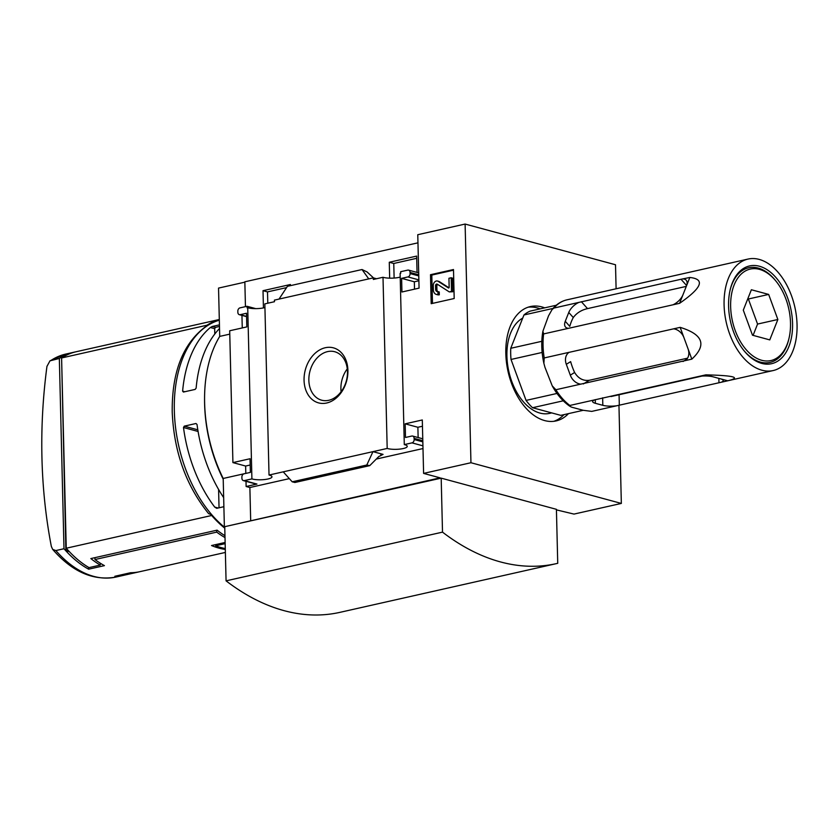 <?xml version="1.0" encoding="UTF-8"?>
<svg xmlns="http://www.w3.org/2000/svg" width="839" height="839" viewBox="0 0 839 839"><rect width="100%" height="100%" fill="white"/><g stroke="black" fill="none" stroke-linecap="round" stroke-linejoin="round"><path stroke-width="1.26" d="M284.746 288.008L286.078 288.375M267.788 303.215L267.505 291.899L286.592 287.599M394.12 278.066L393.764 263.477L416.7 258.307M244.852 282.166L218.539 288.092L219.724 336.397L229.771 334.132M245.449 306.644L244.841 281.799L417.969 242.828M618.951 405.268L621.342 503.431L470.952 462.729L423.601 473.395L422.3 419.972L405.164 423.831L405.499 437.465L411.813 436.049A2.926 2.202 105.1 0 1 412.641 436.06A2.926 2.202 105.1 0 1 414.13 438.378L414.162 439.521A2.926 2.202 105.1 0 1 411.97 442.866L404.293 444.597L400.119 273.43L400.717 273.294L400.675 271.7L407.754 270.116A2.926 2.202 105.1 0 1 408.583 270.127A2.926 2.202 105.1 0 1 410.072 272.444L410.103 273.577A2.926 2.202 105.1 0 1 407.922 276.933L401.608 278.349L401.944 291.993L419.07 288.134L417.77 234.71L465.11 224.055L615.511 264.757L616.099 288.773M247.725 307.735L251.91 478.901L244.233 480.621A2.926 2.202 105.1 0 1 243.394 480.611A2.926 2.202 105.1 0 1 241.915 478.293L241.884 477.15A2.926 2.202 105.1 0 1 244.065 473.804L250.379 472.388L250.043 458.744L232.917 462.604L229.687 330.765L246.823 326.906L246.488 313.262L240.174 314.688A2.926 2.202 105.1 0 1 239.346 314.677A2.926 2.202 105.1 0 1 237.857 312.349L237.825 311.217A2.926 2.202 105.1 0 1 240.017 307.871L247.044 306.287L247.086 307.871L247.725 307.735A11.138 2.706 -1.4 0 0 264.925 307.535M283.236 471.843L372.967 451.644L366.8 465.016L369.758 465.635L294.982 482.467L292.203 481.806L283.236 471.843L269.025 475.042L264.841 303.875L274.458 301.715L274.416 300.121L373.303 277.866L376.533 278.737M267.505 291.899L263.016 290.682L290.388 284.515L290.42 285.648M263.436 307.903L263.016 290.682M247.044 306.287L255.717 308.626M393.764 263.477L389.275 262.261L416.647 256.094L417.046 272.413M389.663 278.16L389.275 262.261M373.303 277.866L373.345 279.46L383.004 277.279A11.138 2.706 -1.4 0 0 400.203 277.08M325.322 347.724A28.505 21.384 -74.9 0 0 307.336 393.46A28.505 21.384 -74.9 0 0 345.322 384.912A28.505 21.384 -74.9 0 0 325.322 347.724M383.004 277.279L387.188 448.446L372.967 451.644L383.066 454.381L378.746 456.584L369.758 465.635M431.194 303.687L430.491 274.71L453.49 269.529L454.193 298.516L431.194 303.687M470.952 462.729L465.11 224.055M387.188 448.446A11.138 2.706 178.6 0 0 399.647 449.117A11.138 2.706 178.6 0 0 407.251 446.348A11.138 2.706 178.6 0 0 404.293 444.597M621.342 503.431L574.002 514.087L556.435 509.881M251.91 478.901A11.138 2.706 178.6 0 0 264.369 479.562A11.138 2.706 178.6 0 0 271.972 476.804A11.138 2.706 178.6 0 0 269.025 475.042M100.25 563.168L100.292 565.077L89.018 567.615A114.282 70.266 -102.7 0 1 66.25 548.224L61.593 357.959A114.282 70.266 -102.7 0 1 76.234 351.719L219.304 319.512M61.593 357.959L207.013 325.217A114.282 70.266 77.3 0 1 219.304 319.586M75.111 351.981A114.282 70.266 77.3 0 0 73.979 352.223A114.282 70.266 77.3 0 0 59.338 358.463L49.973 360.843L46.953 366.381A465.184 348.94 -74.9 0 0 51.347 546.441L52.668 549.388L55.856 550.562L63.995 548.727L59.338 358.463M68.032 550.227L65.893 550.709L61.656 360.246M137.701 572.167L126.427 574.705A114.282 70.266 -102.7 0 1 118.949 575.722L130.223 573.184A114.282 70.266 -102.7 0 0 137.701 572.167A114.282 70.266 -102.7 0 0 138.823 571.904M66.25 548.224L211.669 515.492A114.282 70.266 77.3 0 0 224.779 528.203M100.292 565.077A114.282 70.266 -102.7 0 1 90.843 558.575L217.102 530.154A114.282 70.266 77.3 0 0 224.967 535.712M215.633 544.616L215.665 545.79L225.156 543.651M215.665 545.79A114.282 70.266 77.3 0 0 225.272 548.549M204.569 398.022A113.695 69.91 77.3 0 0 204.611 403.989A113.695 69.91 77.3 0 0 223.205 479.226M214.794 334.016L214.669 328.689L215.539 327.346L212.277 326.465L210.337 327.514A113.695 69.91 77.3 0 0 182.619 391.142L183.426 392.044L195.151 389.411L196.137 388.1A113.695 69.91 -102.7 0 1 219.524 328.51M212.277 326.465L219.44 324.861M197.805 429.809L184.255 426.149L183.5 427.512A113.695 69.91 77.3 0 0 214.721 507.092L216.724 508.319L223.887 506.704M184.255 426.149L195.98 423.506L197.029 424.471A113.695 69.91 -102.7 0 0 223.656 497.6M423.601 473.395L440.066 477.842L224.37 526.766L223.195 478.461A114.933 70.675 -102.7 0 1 219.724 336.397M441.188 478.146L556.414 509.325L557.736 563.315A285.312 175.435 -102.7 0 1 556.362 563.63A285.312 175.435 -102.7 0 1 442.51 532.136L441.188 478.146L224.37 526.766M243.394 480.611L256.115 484.051A2.926 2.202 105.1 0 0 256.954 484.061L246.131 486.505L249.875 487.511L250.683 520.474M246.131 486.505L246.005 481.313M245.817 473.416L245.628 466.044L232.917 462.604M242.261 327.934L241.947 315.38M418.137 437.549L417.885 427.271L422.447 426.243M245.628 466.044L250.2 465.016M279.02 299.093L287.431 286.319L362.029 269.529L368.751 278.894M373.533 277.929L367.094 271.962L362.029 269.529M414.508 289.161L414.33 281.789L418.892 280.761M245.817 473.374L223.195 478.461M556.362 563.63L339.921 612.355A285.312 175.435 -102.7 0 1 226.069 580.85L224.747 526.871M544.689 307.85A58.604 36.035 77.3 0 0 530.363 306.571A58.604 36.035 77.3 0 0 505.823 353.618A58.604 36.035 77.3 0 0 556.1 420.926A58.604 36.035 77.3 0 0 568.496 413.627M442.51 532.136L226.069 580.85M347.283 368.856A25.097 18.825 -74.9 0 0 341.095 391.729M327.577 351.614A25.097 18.825 -74.9 0 0 309.088 375.662A25.097 18.825 -74.9 0 0 321.61 400.182A25.097 18.825 -74.9 0 0 346.339 380.875A25.097 18.825 -74.9 0 0 334.719 351.73A25.097 18.825 -74.9 0 0 327.577 351.614M432.494 303.393L431.802 275.066L430.491 274.71M431.802 275.066L453.5 270.179M433.354 289.78L433.249 285.7A4.101 3.073 105.1 0 1 437.476 281.034A4.101 3.073 105.1 0 1 438.136 281.327L448.561 288.018L449.159 287.347L448.938 278.265L451.193 277.761L451.529 291.395L449.274 291.909L437.266 284.18A1.468 1.101 105.1 0 0 435.525 285.742L435.609 289.266A2.926 2.202 105.1 0 0 437.098 291.594A2.926 2.202 105.1 0 0 437.927 291.605L438 294.447A5.863 4.394 105.1 0 1 436.332 294.416A5.863 4.394 105.1 0 1 433.354 289.78M437.927 291.605L439.237 291.962L439.311 294.804A5.863 4.394 105.1 0 1 437.643 294.772L436.332 294.416M439.311 294.804L438 294.447M437.79 291.626A2.926 2.202 105.1 0 1 436.92 289.623L435.609 289.266M437.738 284.484A1.468 1.101 105.1 0 0 436.825 286.099L436.92 289.623M451.193 277.761L452.504 278.118L452.84 291.752L449.274 291.909M452.84 291.752L451.529 291.395M437.476 281.034L438.787 281.39A4.101 3.073 105.1 0 1 439.447 281.684L449.001 287.829M417.885 427.271L405.164 423.831M249.875 487.511L289.34 478.629M376.564 458.996L422.992 448.55M414.33 281.789L401.608 278.349M292.203 481.806L366.8 465.016M224.768 527.595A113.695 69.91 -102.7 0 1 211.648 514.821L208.607 513.615C186.069 485.697 173.935 451.812 172.215 411.959C171.827 371.845 183.07 343.319 205.933 326.402L207.034 325.889A113.695 69.91 -102.7 0 1 219.325 320.194A113.695 69.91 77.3 0 0 174.334 410.806A113.695 69.91 77.3 0 0 224.758 527.437M63.995 548.727A114.282 70.266 77.3 0 0 88.651 569.188L104.435 565.633A114.282 70.266 77.3 0 1 94.985 559.529L216.735 532.125A114.282 70.266 -102.7 0 0 225.009 537.579M88.609 567.374L88.651 569.188M65.893 550.709L69.333 551.643M225.376 552.44L139.882 571.674A114.282 70.266 77.3 0 1 130.622 572.722L114.838 576.278A114.282 70.266 77.3 0 0 124.172 575.218A114.282 70.266 77.3 0 0 125.305 574.946M225.303 549.43A114.282 70.266 -102.7 0 1 211.533 545.539L225.125 542.476M207.034 325.889L207.013 325.217M211.669 515.492L211.648 514.821M214.669 328.689L210.337 327.514M215.539 327.346L219.472 326.465M184.8 391.74L182.619 391.142M198.077 431.466L183.5 427.512M218.098 508.004L214.721 507.092M219.042 507.794L218.591 489.441M94.943 557.641L94.985 559.529M216.693 530.238L216.735 532.125M553.824 421.314A58.604 36.035 77.3 0 0 563.986 414.644M540.18 308.867A58.604 36.035 77.3 0 0 528.13 307.189M788.954 338.526A46.89 28.83 77.3 0 0 790.506 322.921A46.89 28.83 77.3 0 0 776.054 281.243A46.89 28.83 77.3 0 0 745.368 270.976A46.89 28.83 77.3 0 0 730.643 306.728A46.89 28.83 77.3 0 0 756.264 358.075A46.89 28.83 77.3 0 0 788.954 338.526L788.681 339.627A48.494 29.816 -102.7 0 1 743.669 350.262M730.119 290.042A48.494 29.816 -102.7 0 1 775.351 280.373L776.054 281.243M792.561 323.476A50.109 30.812 -102.7 0 1 776.82 361.682A50.109 30.812 -102.7 0 1 744.025 350.712A50.109 30.812 -102.7 0 1 730.245 289.486A50.109 30.812 -102.7 0 1 765.178 268.595A50.109 30.812 -102.7 0 1 792.561 323.476M797.05 324.693A57.146 35.133 -102.7 0 1 773.118 370.565A57.146 35.133 -102.7 0 1 726.291 322.543A57.146 35.133 -102.7 0 1 748.021 259.073A57.146 35.133 -102.7 0 1 797.05 324.693M696.622 270.651L592.166 294.164M686.617 285.554L681.016 279.261L553.876 308.07A57.146 35.133 -102.7 0 1 566.986 299.827A57.146 35.133 -102.7 0 1 567.279 299.764M681.016 279.261L689.826 277.468L679.58 303.319C701.949 287.777 705.368 279.156 689.826 277.468M679.58 303.319L543.63 333.922L542.896 331.258L548.538 315.831L552.083 309.549L553.876 308.07M569.167 352.307L544.217 357.949A57.146 35.133 -102.7 0 1 543.63 333.922M691.829 359.134L580.756 384.136A11.725 9.04 -121.8 0 1 570.3 375.159L566.315 364.304A11.725 9.04 -121.8 0 1 569.094 352.349L680.167 327.357L691.829 359.134C706.973 345.007 703.082 334.404 680.167 327.357M687.99 348.667A11.725 9.04 -121.8 0 1 685.201 360.623L685.148 360.665M580.756 384.136L555.869 389.736L552.24 385.877L544.983 367.377L543.871 363.308L544.217 357.949M727.728 380.791L721.11 382.28A11.725 2.853 178.6 0 0 723.218 380.581A11.725 2.853 178.6 0 0 720.512 378.829L727.728 380.791C741.435 377.487 734.135 375.515 705.819 374.855L569.87 405.457A57.146 35.133 -102.7 0 1 555.869 389.736M721.11 382.28L591.747 411.393L583.189 410.292L573.498 407.67C570.772 407.051 569.555 406.307 569.87 405.457L569.765 406.202C562.927 401.493 557.086 394.718 552.24 385.877M594.746 399.857A11.725 2.853 178.6 0 0 592.638 401.556A11.725 2.853 178.6 0 0 595.344 403.297L602.822 405.321A11.725 2.853 178.6 0 0 616.655 405.782M720.512 378.829L713.035 376.805A11.725 2.853 178.6 0 0 699.202 376.344M566.315 364.304L570.635 361.63A46.89 28.83 77.3 0 0 574.621 372.485C578.291 378.473 583.168 381.074 589.272 380.287L687.571 358.159M684.005 337.813A11.725 9.04 -121.8 0 0 673.549 328.846M672.962 304.809A11.725 6.188 -41.7 0 0 682.956 294.814M686.449 285.984A11.725 6.188 -41.7 0 0 686.187 280.216A11.725 6.188 -41.7 0 0 683.208 278.957M686.292 286.382L587.52 308.616C581.437 309.99 576.687 312.968 573.278 317.541A46.89 28.83 77.3 0 0 569.775 326.371L565.266 321.295A11.725 6.188 -41.7 0 0 565.528 327.063A11.725 6.188 -41.7 0 0 568.506 328.322M578.753 302.47A11.725 6.188 -41.7 0 0 568.769 312.465L565.266 321.295M563.252 400.811L532.545 407.723L560.788 415.357L583.241 410.302M542.151 352.453L511.024 359.459L526.053 400.413L556.991 393.449M511.024 359.459A54.504 33.518 -102.7 0 1 510.752 348.29L523.956 314.971A54.504 33.518 -102.7 0 1 530.185 311.112L556.267 305.239M553.027 308.427L523.956 314.971M532.545 407.723A54.504 33.518 -102.7 0 1 526.053 400.413M541.816 341.305L510.752 348.29M551.695 412.903L549.66 413.365A49.816 30.634 -102.7 0 1 509.913 375.725A49.816 30.634 -102.7 0 1 522.728 318.086M705.819 374.855L713.035 376.805M751.377 289.749L768.66 294.426L777.858 319.502L769.772 339.889L752.489 335.212L743.291 310.147L751.377 289.749M753.076 335.38L757.565 324.064L748.367 298.999L768.66 294.426M748.367 298.999L747.78 298.841M757.565 324.064L777.858 319.502M73.979 352.223L65.851 354.058A114.282 70.266 77.3 0 0 51.21 360.288M436.825 286.099L435.525 285.742M439.447 281.684L438.136 281.327M422.804 440.727L414.13 438.378M422.835 441.87L414.162 439.521M422.929 445.834L411.97 442.866M256.954 484.061L244.233 480.621M380.759 454.906L383.066 454.381M246.572 316.418L240.174 314.688M418.871 279.89L407.922 276.933M418.776 275.926L410.103 273.577M418.745 274.793L410.072 272.444M294.499 482.425L369.097 465.635M55.856 550.562A114.282 70.266 77.3 0 0 116.044 577.043C93.423 581.133 72.301 571.915 52.668 549.388M592.376 411.246A57.146 35.133 -102.7 0 1 592.082 411.32A57.146 35.133 -102.7 0 1 591.778 411.383L591.747 411.393M595.344 403.297L595.25 399.626M602.822 405.321L602.643 397.812M619.318 405.185L619.067 394.729M718.971 382.762L718.866 378.389M570.3 375.159L574.621 372.485M583.367 383.937L589.272 380.287M683.019 361.515L686.91 359.102M587.52 308.616L581.364 301.694M573.278 317.541L568.769 312.465M422.762 438.797L412.641 436.06M246.572 316.628L239.346 314.677M418.703 272.864L408.583 270.127M65.851 354.058L49.973 360.833M116.044 577.043L124.172 575.218M748.021 259.073L566.986 299.827C561.176 301.191 556.215 304.431 552.083 309.549M773.118 370.565L592.082 411.32M543.871 363.308C541.428 352.139 541.103 341.452 542.896 331.258M701.949 376.082L610.991 396.553"/></g></svg>
